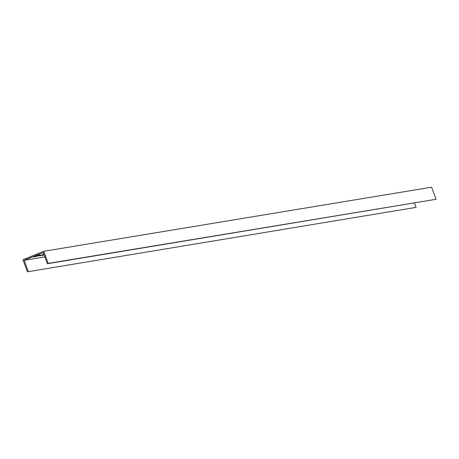 <?xml version="1.0" encoding="UTF-8"?>
<svg xmlns="http://www.w3.org/2000/svg" width="459" height="459" viewBox="0 0 459 459"><rect width="100%" height="100%" fill="white"/><g stroke="black" fill="none" stroke-linecap="round" stroke-linejoin="round"><path stroke-width="0.69" d="M44.46 253.173L43.766 251.285L431.598 187.192L436.05 199.292L48.218 263.386L44.46 253.173M414.517 203.056L416.101 207.365L27.402 271.808L22.95 259.708L43.766 251.285M44.827 256.885L24.166 260.305L28.269 271.458M24.166 260.305L43.244 252.582L47.352 263.736L48.218 263.386M44.127 254.98L39.348 255.892L43.892 254.343M40.208 254.952L36.743 256.357L33.191 256.908L36.823 255.508L40.208 254.952M436.05 199.292L47.352 263.736M27.402 271.808L416.101 207.365M42.618 254.579L42.899 255.336M36.462 255.594L36.743 256.357"/></g></svg>
